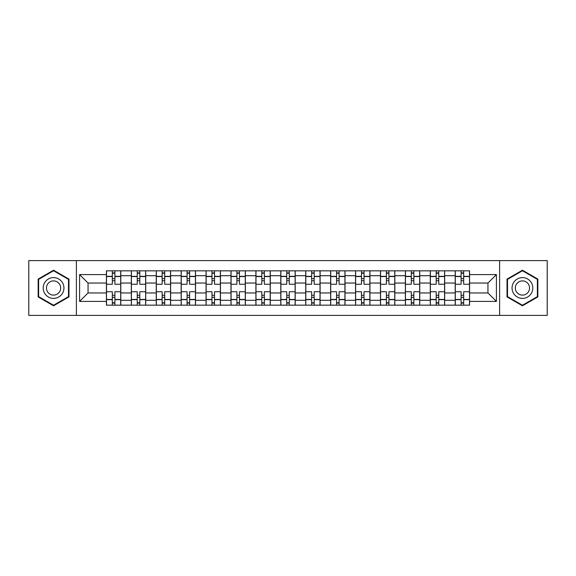 <?xml version="1.0" encoding="UTF-8"?>
<svg xmlns="http://www.w3.org/2000/svg" width="576" height="576" viewBox="0 0 576 576"><rect width="100%" height="100%" fill="white"/><g stroke="black" fill="none" stroke-linecap="round" stroke-linejoin="round"><path stroke-width="0.86" d="M499.608 315.389L547.2 315.389L547.2 260.611L28.8 260.611L28.8 315.389L499.608 315.389L499.608 260.611M131.328 305.165L131.328 275.702L120.787 275.702L120.787 305.165M120.787 275.702L120.787 270.835M131.328 275.702L131.328 270.835M145.706 270.835L145.706 305.165M156.247 305.165L156.247 270.835M170.618 270.835L170.618 305.165M181.159 305.165L181.159 270.835M195.53 270.835L195.53 305.165M206.071 305.165L206.071 270.835M220.442 270.835L220.442 305.165M230.983 305.165L230.983 270.835M245.362 270.835L245.362 305.165M255.902 305.165L255.902 270.835M270.274 270.835L270.274 305.165M280.814 305.165L280.814 270.835M295.186 270.835L295.186 305.165M305.726 305.165L305.726 270.835M320.098 270.835L320.098 305.165M330.638 305.165L330.638 270.835M345.017 270.835L345.017 305.165M355.558 305.165L355.558 270.835M369.929 270.835L369.929 305.165M380.47 305.165L380.47 270.835M394.841 270.835L394.841 305.165M405.382 305.165L405.382 270.835M419.753 270.835L419.753 305.165M430.294 305.165L430.294 270.835M444.672 270.835L444.672 305.165M455.213 305.165L455.213 270.835M455.213 292.954L444.672 292.954M430.294 292.954L419.753 292.954M405.382 292.954L394.841 292.954M380.47 292.954L369.929 292.954M355.558 292.954L345.017 292.954M330.638 292.954L320.098 292.954M305.726 292.954L295.186 292.954M280.814 292.954L270.274 292.954M255.902 292.954L245.362 292.954M230.983 292.954L220.442 292.954M206.071 292.954L195.53 292.954M181.159 292.954L170.618 292.954M156.247 292.954L145.706 292.954M131.328 292.954L120.787 292.954M455.213 283.046L444.672 283.046M430.294 283.046L419.753 283.046M405.382 283.046L394.841 283.046M380.47 283.046L369.929 283.046M355.558 283.046L345.017 283.046M330.638 283.046L320.098 283.046M305.726 283.046L295.186 283.046M280.814 283.046L270.274 283.046M255.902 283.046L245.362 283.046M230.983 283.046L220.442 283.046M206.071 283.046L195.53 283.046M181.159 283.046L170.618 283.046M156.247 283.046L145.706 283.046M131.328 283.046L120.787 283.046M88.049 292.954L106.416 292.954L106.416 283.046L88.049 283.046L88.049 292.954L79.589 301.414L79.589 274.586L106.416 274.586L106.416 283.046M469.584 283.046L469.584 292.954L487.951 292.954L487.951 283.046L469.584 283.046L469.584 270.835L106.416 270.835L106.416 274.586M469.584 274.586L496.411 274.586L496.411 301.414L469.584 301.414L469.584 292.954M106.416 292.954L106.416 305.165L469.584 305.165L469.584 301.414M106.416 301.414L79.589 301.414M76.392 315.389L76.392 260.611M68.969 279.101L53.554 270.202L38.146 279.101L38.146 296.899L53.554 305.798L68.969 296.899L68.969 279.101M537.854 279.101L522.446 270.202L507.031 279.101L507.031 296.899L522.446 305.798L537.854 296.899L537.854 279.101M114.883 302.774L112.327 302.774M112.327 273.226L114.883 273.226M139.795 302.774L137.239 302.774M137.239 273.226L139.795 273.226M164.707 302.774L162.151 302.774M162.151 273.226L164.707 273.226M189.619 302.774L187.07 302.774M187.07 273.226L189.619 273.226M214.538 302.774L211.982 302.774M211.982 273.226L214.538 273.226M239.45 302.774L236.894 302.774M236.894 273.226L239.45 273.226M264.362 302.774L261.806 302.774M261.806 273.226L264.362 273.226M289.274 302.774L286.726 302.774M286.726 273.226L289.274 273.226M314.194 302.774L311.638 302.774M311.638 273.226L314.194 273.226M339.106 302.774L336.55 302.774M336.55 273.226L339.106 273.226M364.018 302.774L361.462 302.774M361.462 273.226L364.018 273.226M388.93 302.774L386.381 302.774M386.381 273.226L388.93 273.226M413.849 302.774L411.293 302.774M411.293 273.226L413.849 273.226M438.761 302.774L436.205 302.774M436.205 273.226L438.761 273.226M463.673 302.774L461.117 302.774M461.117 273.226L463.673 273.226M79.589 274.586L88.049 283.046M487.951 292.954L496.411 301.414M487.951 283.046L496.411 274.586M120.708 305.165L120.708 284.249L114.883 284.249L114.883 270.835M112.327 270.835L112.327 284.249L106.495 284.249L106.495 270.835M120.708 284.249L120.708 270.835M106.495 305.165L106.495 291.751L112.327 291.751L112.327 305.165M114.883 305.165L114.883 291.751L120.708 291.751M112.327 280.735L114.883 280.735M106.495 291.751L106.495 284.249M114.883 295.265L112.327 295.265M114.883 303.091L112.327 303.091M112.327 297.346L114.883 297.346M114.883 278.654L112.327 278.654M112.327 272.909L114.883 272.909M44.561 293.191A10.382 10.382 0 0 0 58.745 296.993A10.382 10.382 0 0 0 62.546 282.809A10.382 10.382 0 0 0 48.362 279.007A10.382 10.382 0 0 0 44.561 293.191M47.398 291.557A7.106 7.106 0 0 0 57.11 294.156A7.106 7.106 0 0 0 59.71 284.443A7.106 7.106 0 0 0 50.004 281.844A7.106 7.106 0 0 0 47.398 291.557M53.554 270.756L68.486 279.382L68.486 296.618L53.554 305.244L38.621 296.618L38.621 279.382L53.554 270.756M513.454 293.191A10.382 10.382 0 0 0 527.638 296.993A10.382 10.382 0 0 0 531.439 282.809A10.382 10.382 0 0 0 517.255 279.007A10.382 10.382 0 0 0 513.454 293.191M516.29 291.557A7.106 7.106 0 0 0 525.996 294.156A7.106 7.106 0 0 0 528.602 284.443A7.106 7.106 0 0 0 518.89 281.844A7.106 7.106 0 0 0 516.29 291.557M522.446 270.756L537.379 279.382L537.379 296.618L522.446 305.244L507.514 296.618L507.514 279.382L522.446 270.756M145.627 305.165L145.627 284.249L139.795 284.249L139.795 270.835M137.239 270.835L137.239 284.249L131.407 284.249L131.407 270.835M145.627 284.249L145.627 270.835M131.407 305.165L131.407 291.751L137.239 291.751L137.239 305.165M139.795 305.165L139.795 291.751L145.627 291.751M137.239 280.735L139.795 280.735M131.407 291.751L131.407 284.249M139.795 295.265L137.239 295.265M139.795 303.091L137.239 303.091M137.239 297.346L139.795 297.346M139.795 278.654L137.239 278.654M137.239 272.909L139.795 272.909M170.539 305.165L170.539 284.249L164.707 284.249L164.707 270.835M162.151 270.835L162.151 284.249L156.326 284.249L156.326 270.835M170.539 284.249L170.539 270.835M156.326 305.165L156.326 291.751L162.151 291.751L162.151 305.165M164.707 305.165L164.707 291.751L170.539 291.751M162.151 280.735L164.707 280.735M156.326 291.751L156.326 284.249M164.707 295.265L162.151 295.265M164.707 303.091L162.151 303.091M162.151 297.346L164.707 297.346M164.707 278.654L162.151 278.654M162.151 272.909L164.707 272.909M195.451 305.165L195.451 284.249L189.619 284.249L189.619 270.835M187.07 270.835L187.07 284.249L181.238 284.249L181.238 270.835M195.451 284.249L195.451 270.835M181.238 305.165L181.238 291.751L187.07 291.751L187.07 305.165M189.619 305.165L189.619 291.751L195.451 291.751M187.07 280.735L189.619 280.735M181.238 291.751L181.238 284.249M189.619 295.265L187.07 295.265M189.619 303.091L187.07 303.091M187.07 297.346L189.619 297.346M189.619 278.654L187.07 278.654M187.07 272.909L189.619 272.909M220.363 305.165L220.363 284.249L214.538 284.249L214.538 270.835M211.982 270.835L211.982 284.249L206.15 284.249L206.15 270.835M220.363 284.249L220.363 270.835M206.15 305.165L206.15 291.751L211.982 291.751L211.982 305.165M214.538 305.165L214.538 291.751L220.363 291.751M211.982 280.735L214.538 280.735M206.15 291.751L206.15 284.249M214.538 295.265L211.982 295.265M214.538 303.091L211.982 303.091M211.982 297.346L214.538 297.346M214.538 278.654L211.982 278.654M211.982 272.909L214.538 272.909M245.282 305.165L245.282 284.249L239.45 284.249L239.45 270.835M236.894 270.835L236.894 284.249L231.062 284.249L231.062 270.835M245.282 284.249L245.282 270.835M231.062 305.165L231.062 291.751L236.894 291.751L236.894 305.165M239.45 305.165L239.45 291.751L245.282 291.751M236.894 280.735L239.45 280.735M231.062 291.751L231.062 284.249M239.45 295.265L236.894 295.265M239.45 303.091L236.894 303.091M236.894 297.346L239.45 297.346M239.45 278.654L236.894 278.654M236.894 272.909L239.45 272.909M270.194 305.165L270.194 284.249L264.362 284.249L264.362 270.835M261.806 270.835L261.806 284.249L255.982 284.249L255.982 270.835M270.194 284.249L270.194 270.835M255.982 305.165L255.982 291.751L261.806 291.751L261.806 305.165M264.362 305.165L264.362 291.751L270.194 291.751M261.806 280.735L264.362 280.735M255.982 291.751L255.982 284.249M264.362 295.265L261.806 295.265M264.362 303.091L261.806 303.091M261.806 297.346L264.362 297.346M264.362 278.654L261.806 278.654M261.806 272.909L264.362 272.909M295.106 305.165L295.106 284.249L289.274 284.249L289.274 270.835M286.726 270.835L286.726 284.249L280.894 284.249L280.894 270.835M295.106 284.249L295.106 270.835M280.894 305.165L280.894 291.751L286.726 291.751L286.726 305.165M289.274 305.165L289.274 291.751L295.106 291.751M286.726 280.735L289.274 280.735M280.894 291.751L280.894 284.249M289.274 295.265L286.726 295.265M289.274 303.091L286.726 303.091M286.726 297.346L289.274 297.346M289.274 278.654L286.726 278.654M286.726 272.909L289.274 272.909M320.018 305.165L320.018 284.249L314.194 284.249L314.194 270.835M311.638 270.835L311.638 284.249L305.806 284.249L305.806 270.835M320.018 284.249L320.018 270.835M305.806 305.165L305.806 291.751L311.638 291.751L311.638 305.165M314.194 305.165L314.194 291.751L320.018 291.751M311.638 280.735L314.194 280.735M305.806 291.751L305.806 284.249M314.194 295.265L311.638 295.265M314.194 303.091L311.638 303.091M311.638 297.346L314.194 297.346M314.194 278.654L311.638 278.654M311.638 272.909L314.194 272.909M344.938 305.165L344.938 284.249L339.106 284.249L339.106 270.835M336.55 270.835L336.55 284.249L330.718 284.249L330.718 270.835M344.938 284.249L344.938 270.835M330.718 305.165L330.718 291.751L336.55 291.751L336.55 305.165M339.106 305.165L339.106 291.751L344.938 291.751M336.55 280.735L339.106 280.735M330.718 291.751L330.718 284.249M339.106 295.265L336.55 295.265M339.106 303.091L336.55 303.091M336.55 297.346L339.106 297.346M339.106 278.654L336.55 278.654M336.55 272.909L339.106 272.909M369.85 305.165L369.85 284.249L364.018 284.249L364.018 270.835M361.462 270.835L361.462 284.249L355.637 284.249L355.637 270.835M369.85 284.249L369.85 270.835M355.637 305.165L355.637 291.751L361.462 291.751L361.462 305.165M364.018 305.165L364.018 291.751L369.85 291.751M361.462 280.735L364.018 280.735M355.637 291.751L355.637 284.249M364.018 295.265L361.462 295.265M364.018 303.091L361.462 303.091M361.462 297.346L364.018 297.346M364.018 278.654L361.462 278.654M361.462 272.909L364.018 272.909M394.762 305.165L394.762 284.249L388.93 284.249L388.93 270.835M386.381 270.835L386.381 284.249L380.549 284.249L380.549 270.835M394.762 284.249L394.762 270.835M380.549 305.165L380.549 291.751L386.381 291.751L386.381 305.165M388.93 305.165L388.93 291.751L394.762 291.751M386.381 280.735L388.93 280.735M380.549 291.751L380.549 284.249M388.93 295.265L386.381 295.265M388.93 303.091L386.381 303.091M386.381 297.346L388.93 297.346M388.93 278.654L386.381 278.654M386.381 272.909L388.93 272.909M419.674 305.165L419.674 284.249L413.849 284.249L413.849 270.835M411.293 270.835L411.293 284.249L405.461 284.249L405.461 270.835M419.674 284.249L419.674 270.835M405.461 305.165L405.461 291.751L411.293 291.751L411.293 305.165M413.849 305.165L413.849 291.751L419.674 291.751M411.293 280.735L413.849 280.735M405.461 291.751L405.461 284.249M413.849 295.265L411.293 295.265M413.849 303.091L411.293 303.091M411.293 297.346L413.849 297.346M413.849 278.654L411.293 278.654M411.293 272.909L413.849 272.909M444.593 305.165L444.593 284.249L438.761 284.249L438.761 270.835M436.205 270.835L436.205 284.249L430.373 284.249L430.373 270.835M444.593 284.249L444.593 270.835M430.373 305.165L430.373 291.751L436.205 291.751L436.205 305.165M438.761 305.165L438.761 291.751L444.593 291.751M436.205 280.735L438.761 280.735M430.373 291.751L430.373 284.249M438.761 295.265L436.205 295.265M438.761 303.091L436.205 303.091M436.205 297.346L438.761 297.346M438.761 278.654L436.205 278.654M436.205 272.909L438.761 272.909M469.505 305.165L469.505 284.249L463.673 284.249L463.673 270.835M461.117 270.835L461.117 284.249L455.292 284.249L455.292 270.835M469.505 284.249L469.505 270.835M455.292 305.165L455.292 291.751L461.117 291.751L461.117 305.165M463.673 305.165L463.673 291.751L469.505 291.751M461.117 280.735L463.673 280.735M455.292 291.751L455.292 284.249M463.673 295.265L461.117 295.265M463.673 303.091L461.117 303.091M461.117 297.346L463.673 297.346M463.673 278.654L461.117 278.654M461.117 272.909L463.673 272.909M430.294 275.702L419.753 275.702M405.382 275.702L394.841 275.702M380.47 275.702L369.929 275.702M355.558 275.702L345.017 275.702M330.638 275.702L320.098 275.702M305.726 275.702L295.186 275.702M280.814 275.702L270.274 275.702M255.902 275.702L245.362 275.702M230.983 275.702L220.442 275.702M206.071 275.702L195.53 275.702M181.159 275.702L170.618 275.702M156.247 275.702L145.706 275.702M455.213 275.702L444.672 275.702M430.294 300.298L419.753 300.298M405.382 300.298L394.841 300.298M380.47 300.298L369.929 300.298M355.558 300.298L345.017 300.298M330.638 300.298L320.098 300.298M305.726 300.298L295.186 300.298M280.814 300.298L270.274 300.298M255.902 300.298L245.362 300.298M230.983 300.298L220.442 300.298M206.071 300.298L195.53 300.298M181.159 300.298L170.618 300.298M156.247 300.298L145.706 300.298M131.328 300.298L120.787 300.298M455.213 300.298L444.672 300.298M120.708 276.343L114.883 276.343M112.327 276.343L106.495 276.343M112.327 276.552L106.495 276.552M112.327 299.448L106.495 299.448M112.327 299.657L106.495 299.657M120.708 299.657L114.883 299.657M120.708 276.552L114.883 276.552M120.708 299.448L114.883 299.448M145.627 276.343L139.795 276.343M137.239 276.343L131.407 276.343M137.239 276.552L131.407 276.552M137.239 299.448L131.407 299.448M137.239 299.657L131.407 299.657M145.627 299.657L139.795 299.657M145.627 276.552L139.795 276.552M145.627 299.448L139.795 299.448M170.539 276.343L164.707 276.343M162.151 276.343L156.326 276.343M162.151 276.552L156.326 276.552M162.151 299.448L156.326 299.448M162.151 299.657L156.326 299.657M170.539 299.657L164.707 299.657M170.539 276.552L164.707 276.552M170.539 299.448L164.707 299.448M195.451 276.343L189.619 276.343M187.07 276.343L181.238 276.343M187.07 276.552L181.238 276.552M187.07 299.448L181.238 299.448M187.07 299.657L181.238 299.657M195.451 299.657L189.619 299.657M195.451 276.552L189.619 276.552M195.451 299.448L189.619 299.448M220.363 276.343L214.538 276.343M211.982 276.343L206.15 276.343M211.982 276.552L206.15 276.552M211.982 299.448L206.15 299.448M211.982 299.657L206.15 299.657M220.363 299.657L214.538 299.657M220.363 276.552L214.538 276.552M220.363 299.448L214.538 299.448M245.282 276.343L239.45 276.343M236.894 276.343L231.062 276.343M236.894 276.552L231.062 276.552M236.894 299.448L231.062 299.448M236.894 299.657L231.062 299.657M245.282 299.657L239.45 299.657M245.282 276.552L239.45 276.552M245.282 299.448L239.45 299.448M270.194 276.343L264.362 276.343M261.806 276.343L255.982 276.343M261.806 276.552L255.982 276.552M261.806 299.448L255.982 299.448M261.806 299.657L255.982 299.657M270.194 299.657L264.362 299.657M270.194 276.552L264.362 276.552M270.194 299.448L264.362 299.448M295.106 276.343L289.274 276.343M286.726 276.343L280.894 276.343M286.726 276.552L280.894 276.552M286.726 299.448L280.894 299.448M286.726 299.657L280.894 299.657M295.106 299.657L289.274 299.657M295.106 276.552L289.274 276.552M295.106 299.448L289.274 299.448M320.018 276.343L314.194 276.343M311.638 276.343L305.806 276.343M311.638 276.552L305.806 276.552M311.638 299.448L305.806 299.448M311.638 299.657L305.806 299.657M320.018 299.657L314.194 299.657M320.018 276.552L314.194 276.552M320.018 299.448L314.194 299.448M344.938 276.343L339.106 276.343M336.55 276.343L330.718 276.343M336.55 276.552L330.718 276.552M336.55 299.448L330.718 299.448M336.55 299.657L330.718 299.657M344.938 299.657L339.106 299.657M344.938 276.552L339.106 276.552M344.938 299.448L339.106 299.448M369.85 276.343L364.018 276.343M361.462 276.343L355.637 276.343M361.462 276.552L355.637 276.552M361.462 299.448L355.637 299.448M361.462 299.657L355.637 299.657M369.85 299.657L364.018 299.657M369.85 276.552L364.018 276.552M369.85 299.448L364.018 299.448M394.762 276.343L388.93 276.343M386.381 276.343L380.549 276.343M386.381 276.552L380.549 276.552M386.381 299.448L380.549 299.448M386.381 299.657L380.549 299.657M394.762 299.657L388.93 299.657M394.762 276.552L388.93 276.552M394.762 299.448L388.93 299.448M419.674 276.343L413.849 276.343M411.293 276.343L405.461 276.343M411.293 276.552L405.461 276.552M411.293 299.448L405.461 299.448M411.293 299.657L405.461 299.657M419.674 299.657L413.849 299.657M419.674 276.552L413.849 276.552M419.674 299.448L413.849 299.448M444.593 276.343L438.761 276.343M436.205 276.343L430.373 276.343M436.205 276.552L430.373 276.552M436.205 299.448L430.373 299.448M436.205 299.657L430.373 299.657M444.593 299.657L438.761 299.657M444.593 276.552L438.761 276.552M444.593 299.448L438.761 299.448M469.505 276.343L463.673 276.343M461.117 276.343L455.292 276.343M461.117 276.552L455.292 276.552M461.117 299.448L455.292 299.448M461.117 299.657L455.292 299.657M469.505 299.657L463.673 299.657M469.505 276.552L463.673 276.552M469.505 299.448L463.673 299.448"/></g></svg>
